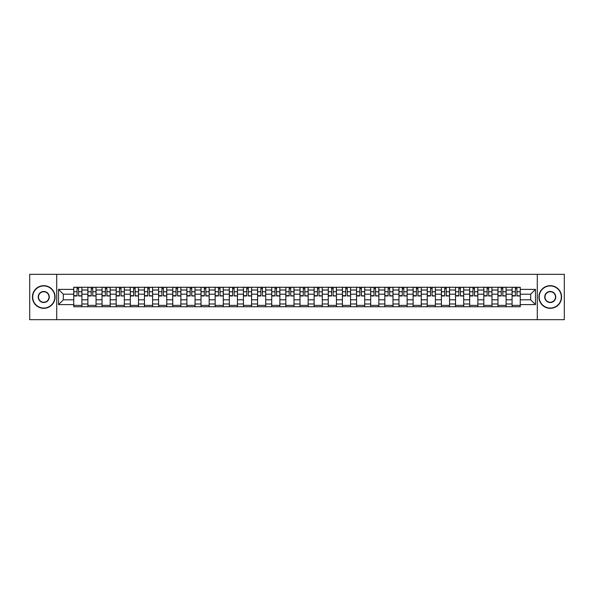 <?xml version="1.0" encoding="UTF-8"?>
<svg xmlns="http://www.w3.org/2000/svg" width="594" height="594" viewBox="0 0 594 594"><rect width="100%" height="100%" fill="white"/><g stroke="black" fill="none" stroke-linecap="round" stroke-linejoin="round"><path stroke-width="0.89" d="M537.288 319.661L564.3 319.661L564.3 274.339L29.7 274.339L29.7 319.661L537.288 319.661L537.288 274.339M87.89 306.742L87.89 290.021L81.913 290.021L81.913 306.742M81.913 290.021L81.913 287.258M87.89 290.021L87.89 287.258M96.05 287.258L96.05 306.742M102.034 306.742L102.034 287.258M110.187 287.258L110.187 306.742M116.172 306.742L116.172 287.258M124.332 287.258L124.332 306.742M130.309 306.742L130.309 287.258M138.469 287.258L138.469 306.742M144.453 306.742L144.453 287.258M152.606 287.258L152.606 306.742M158.591 306.742L158.591 287.258M166.751 287.258L166.751 306.742M172.728 306.742L172.728 287.258M180.888 287.258L180.888 306.742M186.872 306.742L186.872 287.258M195.032 287.258L195.032 306.742M201.01 306.742L201.01 287.258M209.17 287.258L209.17 306.742M215.154 306.742L215.154 287.258M223.307 287.258L223.307 306.742M229.291 306.742L229.291 287.258M237.452 287.258L237.452 306.742M243.429 306.742L243.429 287.258M251.589 287.258L251.589 306.742M257.573 306.742L257.573 287.258M265.726 287.258L265.726 306.742M271.71 306.742L271.71 287.258M279.871 287.258L279.871 306.742M285.848 306.742L285.848 287.258M294.008 287.258L294.008 306.742M299.992 306.742L299.992 287.258M308.152 287.258L308.152 306.742M314.129 306.742L314.129 287.258M322.29 287.258L322.29 306.742M328.274 306.742L328.274 287.258M336.427 287.258L336.427 306.742M342.411 306.742L342.411 287.258M350.571 287.258L350.571 306.742M356.548 306.742L356.548 287.258M364.709 287.258L364.709 306.742M370.693 306.742L370.693 287.258M378.846 287.258L378.846 306.742M384.83 306.742L384.83 287.258M392.99 287.258L392.99 306.742M398.968 306.742L398.968 287.258M407.128 287.258L407.128 306.742M413.112 306.742L413.112 287.258M421.272 287.258L421.272 306.742M427.249 306.742L427.249 287.258M435.409 287.258L435.409 306.742M441.394 306.742L441.394 287.258M449.547 287.258L449.547 306.742M455.531 306.742L455.531 287.258M463.691 287.258L463.691 306.742M469.668 306.742L469.668 287.258M477.828 287.258L477.828 306.742M483.813 306.742L483.813 287.258M491.966 287.258L491.966 306.742M497.95 306.742L497.95 287.258M506.11 287.258L506.11 306.742M512.087 306.742L512.087 287.258M512.087 299.807L506.11 299.807M497.95 299.807L491.966 299.807M483.813 299.807L477.828 299.807M469.668 299.807L463.691 299.807M455.531 299.807L449.547 299.807M441.394 299.807L435.409 299.807M427.249 299.807L421.272 299.807M413.112 299.807L407.128 299.807M398.968 299.807L392.99 299.807M384.83 299.807L378.846 299.807M370.693 299.807L364.709 299.807M356.548 299.807L350.571 299.807M342.411 299.807L336.427 299.807M328.274 299.807L322.29 299.807M314.129 299.807L308.152 299.807M299.992 299.807L294.008 299.807M285.848 299.807L279.871 299.807M271.71 299.807L265.726 299.807M257.573 299.807L251.589 299.807M243.429 299.807L237.452 299.807M229.291 299.807L223.307 299.807M215.154 299.807L209.17 299.807M201.01 299.807L195.032 299.807M186.872 299.807L180.888 299.807M172.728 299.807L166.751 299.807M158.591 299.807L152.606 299.807M144.453 299.807L138.469 299.807M130.309 299.807L124.332 299.807M116.172 299.807L110.187 299.807M102.034 299.807L96.05 299.807M87.89 299.807L81.913 299.807M512.087 294.193L506.11 294.193M497.95 294.193L491.966 294.193M483.813 294.193L477.828 294.193M469.668 294.193L463.691 294.193M455.531 294.193L449.547 294.193M441.394 294.193L435.409 294.193M427.249 294.193L421.272 294.193M413.112 294.193L407.128 294.193M398.968 294.193L392.99 294.193M384.83 294.193L378.846 294.193M370.693 294.193L364.709 294.193M356.548 294.193L350.571 294.193M342.411 294.193L336.427 294.193M328.274 294.193L322.29 294.193M314.129 294.193L308.152 294.193M299.992 294.193L294.008 294.193M285.848 294.193L279.871 294.193M271.71 294.193L265.726 294.193M257.573 294.193L251.589 294.193M243.429 294.193L237.452 294.193M229.291 294.193L223.307 294.193M215.154 294.193L209.17 294.193M201.01 294.193L195.032 294.193M186.872 294.193L180.888 294.193M172.728 294.193L166.751 294.193M158.591 294.193L152.606 294.193M144.453 294.193L138.469 294.193M130.309 294.193L124.332 294.193M116.172 294.193L110.187 294.193M102.034 294.193L96.05 294.193M87.89 294.193L81.913 294.193M63.328 299.807L73.753 299.807L73.753 294.193L63.328 294.193L63.328 299.807L58.524 304.611L58.524 289.389L73.753 289.389L73.753 294.193M520.247 294.193L520.247 299.807L530.672 299.807L530.672 294.193L520.247 294.193L520.247 287.258L73.753 287.258L73.753 289.389M520.247 289.389L535.476 289.389L535.476 304.611L520.247 304.611L520.247 299.807M73.753 299.807L73.753 306.742L520.247 306.742L520.247 304.611M73.753 304.611L58.524 304.611M56.712 319.661L56.712 274.339M81.913 305.383L73.753 305.383M77.057 288.617L78.601 288.617M96.05 305.383L87.89 305.383M91.201 288.617L92.738 288.617M110.187 305.383L102.034 305.383M105.338 288.617L106.883 288.617M124.332 305.383L116.172 305.383M119.483 288.617L121.02 288.617M138.469 305.383L130.309 305.383M133.62 288.617L135.157 288.617M152.606 305.383L144.453 305.383M147.758 288.617L149.302 288.617M166.751 305.383L158.591 305.383M161.902 288.617L163.439 288.617M180.888 305.383L172.728 305.383M176.039 288.617L177.584 288.617M195.032 305.383L186.872 305.383M190.177 288.617L191.721 288.617M209.17 305.383L201.01 305.383M204.321 288.617L205.858 288.617M223.307 305.383L215.154 305.383M218.458 288.617L220.003 288.617M237.452 305.383L229.291 305.383M232.603 288.617L234.14 288.617M251.589 305.383L243.429 305.383M246.74 288.617L248.277 288.617M265.726 305.383L257.573 305.383M260.877 288.617L262.422 288.617M279.871 305.383L271.71 305.383M275.022 288.617L276.559 288.617M294.008 305.383L285.848 305.383M289.159 288.617L290.704 288.617M308.152 305.383L299.992 305.383M303.296 288.617L304.841 288.617M322.29 305.383L314.129 305.383M317.441 288.617L318.978 288.617M336.427 305.383L328.274 305.383M331.578 288.617L333.123 288.617M350.571 305.383L342.411 305.383M345.723 288.617L347.26 288.617M364.709 305.383L356.548 305.383M359.86 288.617L361.397 288.617M378.846 305.383L370.693 305.383M373.997 288.617L375.542 288.617M392.99 305.383L384.83 305.383M388.142 288.617L389.679 288.617M407.128 305.383L398.968 305.383M402.279 288.617L403.823 288.617M421.272 305.383L413.112 305.383M416.416 288.617L417.961 288.617M435.409 305.383L427.249 305.383M430.561 288.617L432.098 288.617M449.547 305.383L441.394 305.383M444.698 288.617L446.243 288.617M463.691 305.383L455.531 305.383M458.843 288.617L460.38 288.617M477.828 305.383L469.668 305.383M472.98 288.617L474.517 288.617M491.966 305.383L483.813 305.383M487.117 288.617L488.662 288.617M506.11 305.383L497.95 305.383M501.262 288.617L502.799 288.617M520.247 305.383L512.087 305.383M515.399 288.617L516.943 288.617M58.524 289.389L63.328 294.193M530.672 299.807L535.476 304.611M530.672 294.193L535.476 289.389M78.601 295.649L81.861 295.961L78.601 295.961L78.601 287.348L81.861 287.348L80.049 287.348M81.861 295.649L81.861 287.348M77.057 288.528L78.601 288.528M75.609 287.348L73.797 287.348L73.797 295.961L77.057 295.961L77.057 287.348L75.742 287.348M73.797 287.348L79.915 287.348M92.738 295.649L96.005 295.961L92.738 295.961L92.738 287.348L96.005 287.348L94.194 287.348M96.005 295.649L96.005 287.348M91.201 288.528L92.738 288.528M89.746 287.348L87.934 287.348L87.934 295.961L91.201 295.961L91.201 287.348L89.887 287.348M87.934 287.348L94.052 287.348M106.883 295.649L110.142 295.961L106.883 295.961L106.883 287.348L110.142 287.348L108.331 287.348M110.142 295.649L110.142 287.348M105.338 288.528L106.883 288.528M103.891 287.348L102.079 287.348L102.079 295.961L105.338 295.961L105.338 287.348L104.024 287.348M102.079 287.348L108.197 287.348M43.748 308.056A11.056 11.056 0 0 0 54.804 297A11.056 11.056 0 0 0 43.748 285.944A11.056 11.056 0 0 0 32.692 297A11.056 11.056 0 0 0 43.748 308.056M43.748 285.669A11.331 11.331 0 0 1 55.079 297A11.331 11.331 0 0 1 43.748 308.331A11.331 11.331 0 0 1 32.418 297A11.331 11.331 0 0 1 43.748 285.669M43.748 302.532A5.532 5.532 0 0 1 38.224 297A5.532 5.532 0 0 1 43.748 291.468A5.532 5.532 0 0 1 49.28 297A5.532 5.532 0 0 1 43.748 302.532M43.748 291.743A5.257 5.257 0 0 0 38.491 297A5.257 5.257 0 0 0 43.748 302.257A5.257 5.257 0 0 0 49.005 297A5.257 5.257 0 0 0 43.748 291.743M550.252 308.056A11.056 11.056 0 0 0 561.308 297A11.056 11.056 0 0 0 550.252 285.944A11.056 11.056 0 0 0 539.196 297A11.056 11.056 0 0 0 550.252 308.056M550.252 285.669A11.331 11.331 0 0 1 561.582 297A11.331 11.331 0 0 1 550.252 308.331A11.331 11.331 0 0 1 538.921 297A11.331 11.331 0 0 1 550.252 285.669M550.252 302.532A5.532 5.532 0 0 1 544.72 297A5.532 5.532 0 0 1 550.252 291.468A5.532 5.532 0 0 1 555.776 297A5.532 5.532 0 0 1 550.252 302.532M550.252 291.743A5.257 5.257 0 0 0 544.995 297A5.257 5.257 0 0 0 550.252 302.257A5.257 5.257 0 0 0 555.509 297A5.257 5.257 0 0 0 550.252 291.743M121.02 295.649L124.287 295.961L121.02 295.961L121.02 287.348L124.287 287.348L122.468 287.348M124.287 295.649L124.287 287.348M119.483 288.528L121.02 288.528M118.028 287.348L116.216 287.348L116.216 295.961L119.483 295.961L119.483 287.348L118.169 287.348M116.216 287.348L122.334 287.348M135.157 295.649L138.424 295.961L135.157 295.961L135.157 287.348L138.424 287.348L136.613 287.348M138.424 295.649L138.424 287.348M133.62 288.528L135.157 288.528M132.172 287.348L130.353 287.348L130.353 295.961L133.62 295.961L133.62 287.348L132.306 287.348M130.353 287.348L136.472 287.348M149.302 295.649L152.561 295.961L149.302 295.961L149.302 287.348L152.561 287.348L150.75 287.348M152.561 295.649L152.561 287.348M147.758 288.528L149.302 288.528M146.31 287.348L144.498 287.348L144.498 295.961L147.758 295.961L147.758 287.348L146.443 287.348M144.498 287.348L150.616 287.348M163.439 295.649L166.706 295.961L163.439 295.961L163.439 287.348L166.706 287.348L164.894 287.348M166.706 295.649L166.706 287.348M161.902 288.528L163.439 288.528M160.447 287.348L158.635 287.348L158.635 295.961L161.902 295.961L161.902 287.348L160.588 287.348M158.635 287.348L164.753 287.348M177.584 295.649L180.843 295.961L177.584 295.961L177.584 287.348L180.843 287.348L179.032 287.348M180.843 295.649L180.843 287.348M176.039 288.528L177.584 288.528M174.591 287.348L172.78 287.348L172.78 295.961L176.039 295.961L176.039 287.348L174.725 287.348M172.78 287.348L178.898 287.348M191.721 295.649L194.981 295.961L191.721 295.961L191.721 287.348L194.981 287.348L193.169 287.348M194.981 295.649L194.981 287.348M190.177 288.528L191.721 288.528M188.729 287.348L186.917 287.348L186.917 295.961L190.177 295.961L190.177 287.348L188.862 287.348M186.917 287.348L193.035 287.348M205.858 295.649L209.125 295.961L205.858 295.961L205.858 287.348L209.125 287.348L207.313 287.348M209.125 295.649L209.125 287.348M204.321 288.528L205.858 288.528M202.866 287.348L201.054 287.348L201.054 295.961L204.321 295.961L204.321 287.348L203.007 287.348M201.054 287.348L207.172 287.348M220.003 295.649L223.262 295.961L220.003 295.961L220.003 287.348L223.262 287.348L221.451 287.348M223.262 295.649L223.262 287.348M218.458 288.528L220.003 288.528M217.01 287.348L215.199 287.348L215.199 295.961L218.458 295.961L218.458 287.348L217.144 287.348M215.199 287.348L221.317 287.348M234.14 295.649L237.407 295.961L234.14 295.961L234.14 287.348L237.407 287.348L235.588 287.348M237.407 295.649L237.407 287.348M232.603 288.528L234.14 288.528M231.148 287.348L229.336 287.348L229.336 295.961L232.603 295.961L232.603 287.348L231.289 287.348M229.336 287.348L235.454 287.348M248.277 295.649L251.544 295.961L248.277 295.961L248.277 287.348L251.544 287.348L249.732 287.348M251.544 295.649L251.544 287.348M246.74 288.528L248.277 288.528M245.292 287.348L243.473 287.348L243.473 295.961L246.74 295.961L246.74 287.348L245.426 287.348M243.473 287.348L249.591 287.348M262.422 295.649L265.681 295.961L262.422 295.961L262.422 287.348L265.681 287.348L263.87 287.348M265.681 295.649L265.681 287.348M260.877 288.528L262.422 288.528M259.43 287.348L257.618 287.348L257.618 295.961L260.877 295.961L260.877 287.348L259.563 287.348M257.618 287.348L263.736 287.348M276.559 295.649L279.826 295.961L276.559 295.961L276.559 287.348L279.826 287.348L278.014 287.348M279.826 295.649L279.826 287.348M275.022 288.528L276.559 288.528M273.567 287.348L271.755 287.348L271.755 295.961L275.022 295.961L275.022 287.348L273.708 287.348M271.755 287.348L277.873 287.348M290.704 295.649L293.963 295.961L290.704 295.961L290.704 287.348L293.963 287.348L292.151 287.348M293.963 295.649L293.963 287.348M289.159 288.528L290.704 288.528M287.711 287.348L285.9 287.348L285.9 295.961L289.159 295.961L289.159 287.348L287.845 287.348M285.9 287.348L292.018 287.348M304.841 295.649L308.1 295.961L304.841 295.961L304.841 287.348L308.1 287.348L306.289 287.348M308.1 295.649L308.1 287.348M303.296 288.528L304.841 288.528M301.849 287.348L300.037 287.348L300.037 295.961L303.296 295.961L303.296 287.348L301.982 287.348M300.037 287.348L306.155 287.348M318.978 295.649L322.245 295.961L318.978 295.961L318.978 287.348L322.245 287.348L320.433 287.348M322.245 295.649L322.245 287.348M317.441 288.528L318.978 288.528M315.986 287.348L314.174 287.348L314.174 295.961L317.441 295.961L317.441 287.348L316.127 287.348M314.174 287.348L320.292 287.348M333.123 295.649L336.382 295.961L333.123 295.961L333.123 287.348L336.382 287.348L334.571 287.348M336.382 295.649L336.382 287.348M331.578 288.528L333.123 288.528M330.13 287.348L328.319 287.348L328.319 295.961L331.578 295.961L331.578 287.348L330.264 287.348M328.319 287.348L334.437 287.348M347.26 295.649L350.527 295.961L347.26 295.961L347.26 287.348L350.527 287.348L348.708 287.348M350.527 295.649L350.527 287.348M345.723 288.528L347.26 288.528M344.268 287.348L342.456 287.348L342.456 295.961L345.723 295.961L345.723 287.348L344.409 287.348M342.456 287.348L348.574 287.348M361.397 295.649L364.664 295.961L361.397 295.961L361.397 287.348L364.664 287.348L362.852 287.348M364.664 295.649L364.664 287.348M359.86 288.528L361.397 288.528M358.412 287.348L356.593 287.348L356.593 295.961L359.86 295.961L359.86 287.348L358.546 287.348M356.593 287.348L362.711 287.348M375.542 295.649L378.801 295.961L375.542 295.961L375.542 287.348L378.801 287.348L376.99 287.348M378.801 295.649L378.801 287.348M373.997 288.528L375.542 288.528M372.549 287.348L370.738 287.348L370.738 295.961L373.997 295.961L373.997 287.348L372.683 287.348M370.738 287.348L376.856 287.348M389.679 295.649L392.946 295.961L389.679 295.961L389.679 287.348L392.946 287.348L391.134 287.348M392.946 295.649L392.946 287.348M388.142 288.528L389.679 288.528M386.687 287.348L384.875 287.348L384.875 295.961L388.142 295.961L388.142 287.348L386.828 287.348M384.875 287.348L390.993 287.348M403.823 295.649L407.083 295.961L403.823 295.961L403.823 287.348L407.083 287.348L405.271 287.348M407.083 295.649L407.083 287.348M402.279 288.528L403.823 288.528M400.831 287.348L399.019 287.348L399.019 295.961L402.279 295.961L402.279 287.348L400.965 287.348M399.019 287.348L405.138 287.348M417.961 295.649L421.22 295.961L417.961 295.961L417.961 287.348L421.22 287.348L419.409 287.348M421.22 295.649L421.22 287.348M416.416 288.528L417.961 288.528M414.968 287.348L413.157 287.348L413.157 295.961L416.416 295.961L416.416 287.348L415.102 287.348M413.157 287.348L419.275 287.348M432.098 295.649L435.365 295.961L432.098 295.961L432.098 287.348L435.365 287.348L433.553 287.348M435.365 295.649L435.365 287.348M430.561 288.528L432.098 288.528M429.106 287.348L427.294 287.348L427.294 295.961L430.561 295.961L430.561 287.348L429.247 287.348M427.294 287.348L433.412 287.348M446.243 295.649L449.502 295.961L446.243 295.961L446.243 287.348L449.502 287.348L447.69 287.348M449.502 295.649L449.502 287.348M444.698 288.528L446.243 288.528M443.25 287.348L441.439 287.348L441.439 295.961L444.698 295.961L444.698 287.348L443.384 287.348M441.439 287.348L447.557 287.348M460.38 295.649L463.647 295.961L460.38 295.961L460.38 287.348L463.647 287.348L461.828 287.348M463.647 295.649L463.647 287.348M458.843 288.528L460.38 288.528M457.387 287.348L455.576 287.348L455.576 295.961L458.843 295.961L458.843 287.348L457.529 287.348M455.576 287.348L461.694 287.348M474.517 295.649L477.784 295.961L474.517 295.961L474.517 287.348L477.784 287.348L475.972 287.348M477.784 295.649L477.784 287.348M472.98 288.528L474.517 288.528M471.532 287.348L469.713 287.348L469.713 295.961L472.98 295.961L472.98 287.348L471.666 287.348M469.713 287.348L475.831 287.348M488.662 295.649L491.921 295.961L488.662 295.961L488.662 287.348L491.921 287.348L490.109 287.348M491.921 295.649L491.921 287.348M487.117 288.528L488.662 288.528M485.669 287.348L483.858 287.348L483.858 295.961L487.117 295.961L487.117 287.348L485.803 287.348M483.858 287.348L489.976 287.348M502.799 295.649L506.066 295.961L502.799 295.961L502.799 287.348L506.066 287.348L504.254 287.348M506.066 295.649L506.066 287.348M501.262 288.528L502.799 288.528M499.806 287.348L497.995 287.348L497.995 295.961L501.262 295.961L501.262 287.348L499.948 287.348M497.995 287.348L504.113 287.348M516.943 295.649L520.203 295.961L516.943 295.961L516.943 287.348L520.203 287.348L518.391 287.348M520.203 295.649L520.203 287.348M515.399 288.528L516.943 288.528M513.951 287.348L512.139 287.348L512.139 295.961L515.399 295.961L515.399 287.348L514.085 287.348M512.139 287.348L518.258 287.348M497.95 290.021L491.966 290.021M483.813 290.021L477.828 290.021M469.668 290.021L463.691 290.021M455.531 290.021L449.547 290.021M441.394 290.021L435.409 290.021M427.249 290.021L421.272 290.021M413.112 290.021L407.128 290.021M398.968 290.021L392.99 290.021M384.83 290.021L378.846 290.021M370.693 290.021L364.709 290.021M356.548 290.021L350.571 290.021M342.411 290.021L336.427 290.021M328.274 290.021L322.29 290.021M314.129 290.021L308.152 290.021M299.992 290.021L294.008 290.021M285.848 290.021L279.871 290.021M271.71 290.021L265.726 290.021M257.573 290.021L251.589 290.021M243.429 290.021L237.452 290.021M229.291 290.021L223.307 290.021M215.154 290.021L209.17 290.021M201.01 290.021L195.032 290.021M186.872 290.021L180.888 290.021M172.728 290.021L166.751 290.021M158.591 290.021L152.606 290.021M144.453 290.021L138.469 290.021M130.309 290.021L124.332 290.021M116.172 290.021L110.187 290.021M102.034 290.021L96.05 290.021M512.087 290.021L506.11 290.021M497.95 303.98L491.966 303.98M483.813 303.98L477.828 303.98M469.668 303.98L463.691 303.98M455.531 303.98L449.547 303.98M441.394 303.98L435.409 303.98M427.249 303.98L421.272 303.98M413.112 303.98L407.128 303.98M398.968 303.98L392.99 303.98M384.83 303.98L378.846 303.98M370.693 303.98L364.709 303.98M356.548 303.98L350.571 303.98M342.411 303.98L336.427 303.98M328.274 303.98L322.29 303.98M314.129 303.98L308.152 303.98M299.992 303.98L294.008 303.98M285.848 303.98L279.871 303.98M271.71 303.98L265.726 303.98M257.573 303.98L251.589 303.98M243.429 303.98L237.452 303.98M229.291 303.98L223.307 303.98M215.154 303.98L209.17 303.98M201.01 303.98L195.032 303.98M186.872 303.98L180.888 303.98M172.728 303.98L166.751 303.98M158.591 303.98L152.606 303.98M144.453 303.98L138.469 303.98M130.309 303.98L124.332 303.98M116.172 303.98L110.187 303.98M102.034 303.98L96.05 303.98M87.89 303.98L81.913 303.98M512.087 303.98L506.11 303.98M78.601 291.751L81.861 291.751M73.797 295.649L77.057 295.649M73.797 291.751L77.057 291.751M92.738 291.751L96.005 291.751M87.934 295.649L91.201 295.649M87.934 291.751L91.201 291.751M106.883 291.751L110.142 291.751M102.079 295.649L105.338 295.649M102.079 291.751L105.338 291.751M121.02 291.751L124.287 291.751M116.216 295.649L119.483 295.649M116.216 291.751L119.483 291.751M135.157 291.751L138.424 291.751M130.353 295.649L133.62 295.649M130.353 291.751L133.62 291.751M149.302 291.751L152.561 291.751M144.498 295.649L147.758 295.649M144.498 291.751L147.758 291.751M163.439 291.751L166.706 291.751M158.635 295.649L161.902 295.649M158.635 291.751L161.902 291.751M177.584 291.751L180.843 291.751M172.78 295.649L176.039 295.649M172.78 291.751L176.039 291.751M191.721 291.751L194.981 291.751M186.917 295.649L190.177 295.649M186.917 291.751L190.177 291.751M205.858 291.751L209.125 291.751M201.054 295.649L204.321 295.649M201.054 291.751L204.321 291.751M220.003 291.751L223.262 291.751M215.199 295.649L218.458 295.649M215.199 291.751L218.458 291.751M234.14 291.751L237.407 291.751M229.336 295.649L232.603 295.649M229.336 291.751L232.603 291.751M248.277 291.751L251.544 291.751M243.473 295.649L246.74 295.649M243.473 291.751L246.74 291.751M262.422 291.751L265.681 291.751M257.618 295.649L260.877 295.649M257.618 291.751L260.877 291.751M276.559 291.751L279.826 291.751M271.755 295.649L275.022 295.649M271.755 291.751L275.022 291.751M290.704 291.751L293.963 291.751M285.9 295.649L289.159 295.649M285.9 291.751L289.159 291.751M304.841 291.751L308.1 291.751M300.037 295.649L303.296 295.649M300.037 291.751L303.296 291.751M318.978 291.751L322.245 291.751M314.174 295.649L317.441 295.649M314.174 291.751L317.441 291.751M333.123 291.751L336.382 291.751M328.319 295.649L331.578 295.649M328.319 291.751L331.578 291.751M347.26 291.751L350.527 291.751M342.456 295.649L345.723 295.649M342.456 291.751L345.723 291.751M361.397 291.751L364.664 291.751M356.593 295.649L359.86 295.649M356.593 291.751L359.86 291.751M375.542 291.751L378.801 291.751M370.738 295.649L373.997 295.649M370.738 291.751L373.997 291.751M389.679 291.751L392.946 291.751M384.875 295.649L388.142 295.649M384.875 291.751L388.142 291.751M403.823 291.751L407.083 291.751M399.019 295.649L402.279 295.649M399.019 291.751L402.279 291.751M417.961 291.751L421.22 291.751M413.157 295.649L416.416 295.649M413.157 291.751L416.416 291.751M432.098 291.751L435.365 291.751M427.294 295.649L430.561 295.649M427.294 291.751L430.561 291.751M446.243 291.751L449.502 291.751M441.439 295.649L444.698 295.649M441.439 291.751L444.698 291.751M460.38 291.751L463.647 291.751M455.576 295.649L458.843 295.649M455.576 291.751L458.843 291.751M474.517 291.751L477.784 291.751M469.713 295.649L472.98 295.649M469.713 291.751L472.98 291.751M488.662 291.751L491.921 291.751M483.858 295.649L487.117 295.649M483.858 291.751L487.117 291.751M502.799 291.751L506.066 291.751M497.995 295.649L501.262 295.649M497.995 291.751L501.262 291.751M516.943 291.751L520.203 291.751M512.139 295.649L515.399 295.649M512.139 291.751L515.399 291.751"/></g></svg>
